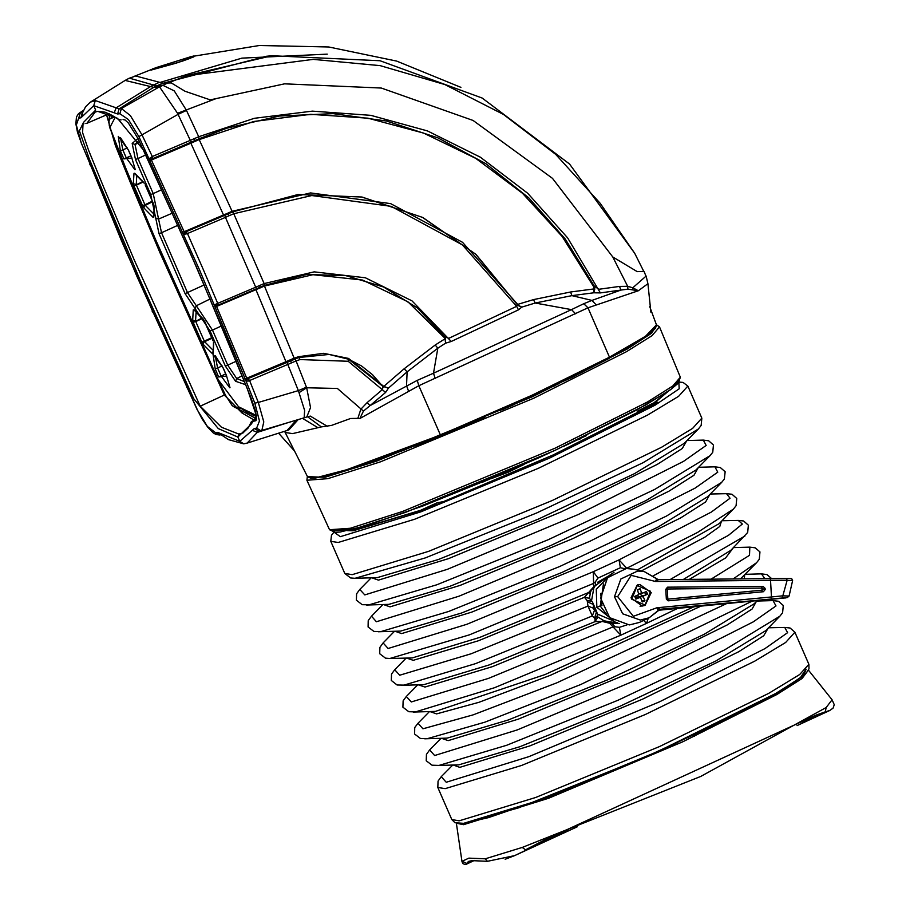 <?xml version="1.0" encoding="UTF-8"?>
<svg xmlns="http://www.w3.org/2000/svg" width="910" height="910" viewBox="0 0 910 910"><rect width="100%" height="100%" fill="white"/><g stroke="black" fill="none" stroke-linecap="round" stroke-linejoin="round"><path stroke-width="1.36" d="M83.094 123.817L82.526 132.689L88.554 150.013L103.399 186.607L134.27 259.953L200.143 406.156L221.483 427.279L238.852 434.127L243.038 432.91M242.993 432.921L248.146 427.916L251.331 421.717L255.755 420.795M106.561 114.887L115.297 145.407L129.8 181.136L159.932 252.639L224.281 395.008L242.094 413.003L254.356 420.136M256.449 418.748L232.926 406.247M121.121 119.836L118.891 119.665L111.771 115.195L104.991 112.214L97.871 111.361L95.186 112.01L86.848 123.328L109.075 113.807M97.814 111.373L117.458 118.357L143.587 150.173L197.402 268.973L247.213 388.354L256.575 416.291L251.16 424.128L237.84 437.005L238.852 434.127M264.264 285.467L294.18 358.233L298.446 356.72L323.607 353.262L348.587 358.472L383.815 386.443L404.12 368.823L435.242 345.038L444.751 338.918L444.148 337.496L407.862 301.813L362.498 280.098L312.903 274.661L264.389 286.093L216.625 306.488L247.031 379.06L246.041 381.119L199.404 269.599L138.934 136.648L128.401 119.551L119.858 113.693L117.561 113.989L93.787 105.697L95.686 110.076M95.698 110.076L83.561 122.281L79.341 130.824L89.419 159.25L139.719 279.165L193.739 398.705L218.275 428.587L237.84 437.005L239.751 441.384L254.299 428.474L256.62 428.2L259.464 420.955L254.811 403.164L246.041 381.119L248.316 381.04L248.214 378.731L249.715 380.676L258.372 402.413L298.343 390.663L287.833 364.455L248.316 381.04M202.771 268.404L217.774 303.337L255.767 287.173L225.396 217.353L187.414 233.517L202.771 268.404M217.831 305.282L216.842 305.76L214.555 304.884L217.774 303.337L217.979 305.225L216.512 303.997M288.891 422.365L257.28 432.318L247.156 443.09L243.743 443.807L239.751 441.384L217.581 432.352L215.477 432.557L207.4 426.46L197.049 409.352L136.875 276.219L81.252 142.745L76.349 125.057L78.726 118.05L80.842 117.868L93.787 105.697L95.334 100.521L119.096 108.813L121.394 108.517L130.392 115.615L142.096 135.01L152.266 156.565L190.338 140.368L177.541 113.272L159.523 86.757L153.744 87.371L125.125 80.444L90.204 102.238M153.619 313.45L121.633 241.082L91.273 166.78M444.148 337.496L444.899 336.984L417.315 307.887L383.542 286.957L345.811 275.571L306.59 274.479L264.31 285.444L217.763 305.316L216.284 304.076M256.643 288.766L217.57 305.385M444.899 336.984L448.812 338.315L516.618 306.363L462.428 244.858L391.232 206.32L311.766 195.491L233.768 213.691L264.116 283.556L314.223 271.851L365.388 277.834L411.957 300.835L451.258 341.523L445.513 343.195L437.801 348.212L433.49 373.191L571.537 309.65L535.205 303.087L521.76 307.136L518.461 309.798L451.258 341.523M518.461 309.798L516.618 306.363L517.073 304.361L475.555 254.061L422.433 217.331L361.759 196.981L298.139 194.558L232.482 211.928L185.902 231.822L228.217 213.793L229.183 215.715L225.396 217.353L224.725 215.306M517.392 304.782L521.76 307.136L517.881 305.407L475.964 254.379L422.763 217.479L361.93 197.015L298.082 194.558L232.368 211.95L228.16 213.804L227.807 213.122L231.913 211.313L310.526 192.897L390.663 203.669L462.553 242.287L517.71 304.429L533.476 299.595L570.513 292.03L593.991 288.959L593.502 286.559L594.366 286.172L598.894 289.312L619.437 286.479L627.661 286.286L632.825 287.787L646.032 276.139L644.007 271.373L637.239 271.669L612.817 256.927L552.461 178.36L473.109 120.438L381.301 88.02L284.58 83.811L210.221 99.895L184.957 91.284L171.364 82.912L162.742 83.106L135.704 76.042L129.527 78.101M232.368 211.95L199.21 139.571L190.85 143.211L223.53 214.976L227.807 213.122M151.026 157.282L152.55 158.715L151.469 159.284L149.24 158.511L152.266 156.565L152.55 158.715L199.119 138.798L226.806 128.162L279.381 116.059L333.14 113.659L386.557 120.996L437.983 137.854L485.872 163.709L528.733 197.777L565.269 239.023L594.366 286.172L594.776 289.005L593.73 292.792L571.924 295.67L591.955 300.402L620.995 290.062L600.384 292.918L593.73 292.792L593.991 288.959L594.776 289.005M125.125 80.444L129.379 78.169L156.588 85.836L162.628 85.165L174.231 90.92L186.277 110.167L198.721 136.682L254.345 118.311L312.392 111.122L370.791 115.377L427.461 130.903L480.389 157.168L527.675 193.238L567.658 237.806L600.384 292.918M382.359 385.851L382.803 385.453M435.242 345.038L437.801 348.212L407.157 371.826L388.422 388.058L385.556 392.381L370.017 405.587L417.235 380.346L418.827 385.715L440.724 435.594L532.009 395.998L440.724 435.594L394.428 453.76L363.522 464.862L335.369 473.689L315.247 478.08L310.81 478.194L307.421 476.578L318.58 477.102L346.539 469.799L440.292 435.048L531.906 395.304L609.427 357.198L587.974 307.864L418.827 385.715L359.86 418.475L357.892 418.316L360.758 409.295L367.139 402.516L382.61 389.343L382.621 386.215L348.496 359.2L329.09 354.422L298.855 357.471L247.031 379.06M244.767 378.97L285.933 361.759L255.744 289.152M286.218 362.567L285.933 361.759L290.119 359.928L294.18 358.233L294.647 358.972M259.543 285.535L264.116 283.556L264.355 285.433L260.158 287.241L259.543 285.535L255.767 287.173L256.654 288.766L260.158 287.241M232.482 211.928L233.768 213.691L229.183 215.715M385.556 392.381L348.234 361.259L300.027 359.575L296.08 360.974L306.727 387.762L310.492 407.6L306.761 416.951L304.133 417.849L304.679 410.421L298.343 390.663L306.477 387.262M357.892 418.316L350.555 418.509L331.445 425.391L321.378 426.926L292.508 433.638L285.217 432.5L307.421 476.578M298.173 419.612L288.914 429.873L287.025 430.532L296.353 420.249M656.087 326.804L643.234 338.247L607.311 359.336L562.71 381.552M440.724 435.594L350.839 469.037L322.504 476.863L309.104 477.625M532.043 395.986L609.279 358.017L609.427 357.198L645.531 336.279L656.485 324.825L649.774 306.647M650.866 312.141L647.977 283.658L638.399 290.768L587.974 307.864L583.754 303.701L591.955 300.402L595.97 304.668M367.139 402.516L370.017 405.587L363.386 411.092L337.405 388.49L306.727 387.762L299.072 392.676M191.657 142.881L190.338 140.368L198.721 136.682L199.097 138.809L226.92 128.128M186.402 110.463L178.098 114.353L138.934 136.648M215.966 98.644L177.541 113.272M294.339 358.176L296.08 360.974L287.833 364.455L286.73 361.418M216.842 305.76L215.044 306.988M186.027 231.777L187.414 233.517L186.049 233.938L186.027 231.777M186.049 233.938L185.902 231.822L184.127 231.743L223.53 214.976L223.78 215.704M190.497 142.563L190.85 143.211L151.367 160.024L184.127 231.743L182.591 232.357M254.811 403.164L258.372 402.413L263.752 421.865L261.818 430.385L304.133 417.849M258.554 430.862L257.28 432.318L252.252 430.293M287.025 430.532L246.963 443.147M78.726 118.05L80.285 112.874L78.362 113.886L76.383 117.026L75.905 123.919L77.509 132.132L81.252 142.745M168.68 82.48L159.762 86.95M185.822 234.029L183.888 234.359L184.844 232.152M149.877 160.74L151.469 159.284M256.62 428.2L260.669 430.623L261.818 430.385M215.477 432.557L219.481 434.98L216.102 434.468L213.281 432.876L207.673 427.177L202.009 418.782L197.174 409.341M91.341 166.939L81.058 142.608M162.367 85.233L121.394 108.517L119.858 113.693M197.14 409.272L153.642 313.484M121.735 241.025L121.485 240.012M89.851 164.482L90.602 165.472M162.742 83.106L153.722 87.371L119.096 108.813L117.561 113.989M114.205 112.817L116.173 107.812L150.935 86.313L159.489 82.264M95.334 100.521L90.34 102.147L85.506 106.845L82.4 113.181L82.674 116.15M632.621 289.437L632.825 287.787L638.399 290.768L627.934 289.175L620.995 290.062L619.437 286.479M570.513 292.03L571.924 295.67L535.205 303.087L533.476 299.595M575.7 313.848L571.537 309.65L583.754 303.701M408.431 391.004L406.542 385.749L407.157 371.826L404.12 368.823M417.235 380.346L433.49 373.191L435.151 378.526M363.386 411.092L359.86 418.475M627.934 289.175L627.661 286.286L612.817 256.927M383.531 387.057L383.815 386.443L388.422 388.058L382.712 386.352M445.536 338.759L445.513 343.195L444.899 337.064M256.29 415.46L238.545 406.713L218.275 379.766L153.779 235.61L123.703 163.334L109.791 127.616L115.217 117.299M218.275 379.788L225.475 395.156L232.084 405.416L235.121 407.714L240.069 407.703L247.088 412.298L256.37 416.132M114.853 117.06L110.064 118.618M113.636 116.298L109.644 119.051M108.881 122.543L109.553 114.034M236.111 407.964L241.286 408.385M252.9 415.108L256.404 416.473M144.235 183.206L135.499 174.333M133.952 173.332L133.326 183.672L136.25 184.502L136.784 175.63M133.326 183.672L133.952 186.015L142.688 181.625M153.756 204.375L145.259 184.821M133.952 186.015L142.483 205.649L144.94 204.727L136.398 185.094L143.132 182.091M145.168 184.81L153.79 204.454M142.483 205.649L143.871 207.912L144.94 204.727L152.323 201.246M154.154 205.831L153.79 217.137L154.416 206.798M143.871 207.912L153.028 217.217L153.585 215.249M204.557 321.196L194.831 310.788M193.284 309.798L192.658 320.127L195.582 320.957L196.116 312.084M192.658 320.127L193.284 322.47L202.02 318.079M213.088 340.829L204.591 321.275M193.284 322.47L201.815 342.103L204.272 341.182L195.741 321.548L202.464 318.546M203.567 319.66L213.122 340.909M201.815 342.103L203.203 344.367L204.272 341.182L211.655 337.701M213.486 342.285L213.122 353.592L213.748 343.252M203.203 344.367L212.36 353.671L212.917 351.704M406.417 449.199L400.184 451.587M151.06 70.138L152.664 68.841L190.963 56.693L193.966 55.988L179.714 62.028L151.185 70.093M190.463 58.183L181.545 61.38M169.465 82.48L186.266 75.78L313.245 59.412L380.118 65.6L444.785 84.482L503.446 114.398L555.646 154.381L600.293 203.442L634.691 253.276L569.524 164.073L482.141 97.996L380.016 60.777L271.954 55.715L266.016 56.34L163.8 83.003M650.684 406.281L650.479 404.45L653.824 402.868L666.757 392.324M349.793 530.143L354.593 530.143L420.591 510.248L437.175 502.764L443.409 501.615L553.337 454.852L641.516 410.399L637.284 411.365L650.479 404.45M549.617 452.85L535.831 459.129M655.371 403.824L641.8 410.012M655.007 402.993L653.824 402.868M441.088 502.707L441.953 501.911M425.743 509.395L424.185 508.644M613.943 620.916L596.869 607.277L596.255 589.373L609.199 575.916M610.064 575.12L597.79 582.116M593.911 587.746L591.545 600.918M603.41 583.879L600.213 606.014L606.526 614.205M601.84 605.264L596.869 607.277M597.608 614.182L614.989 621.53M648.238 618.208L646.544 623.327L620.836 635.157L609.541 623.282L602.113 621.428L595.06 621.621L595.06 618.652L592.262 615.979L587.962 606.094L587.2 600.577L584.504 597.335L593.684 586.825L593.263 571.764L618.971 559.923L626.888 568.454M421.603 510.248L353.171 530.792L347.665 530.621M668.554 391.095L654.859 402.652L657.816 402.186L553.758 454.807L438.779 503.787L421.592 510.294M597.597 616.832L604.001 620.722M590.635 591.534L589.509 598.439M418.452 684.866L424.936 687.095L492.64 666.529L602.113 621.428L604.513 620.825L610.815 622.099L614.944 626.728L619.403 627.343L626.922 624.931M624.533 568.636L620.404 567.738L597.972 578.066L595.424 581.831L595.515 585.642L612.293 573.357M593.343 604.012L593.468 608.198L594.412 610.36L596.789 611.907L592.535 602.136L589.441 598.348L584.504 597.335L478.455 640.708L413.299 660.341L406.815 658.112M593.468 608.198L587.962 606.094L471.278 653.733L399.717 675.231L394.724 669.714L391.516 674.094L391.323 680.464L397.124 684.946L404.017 685.128L475.577 663.617L592.262 615.979L594.412 610.36M587.723 601.908L593.354 604.456L596.539 611.782L594.639 617.799M596.789 611.907L597.631 615.16L595.06 618.652M597.631 615.16L597.631 617.537L595.06 621.621L489.023 664.994L423.855 684.627L401.503 685.298M587.2 600.577L591.853 601.248M617.526 622.781L609.859 621.894L607.857 622.554M619.403 623.509L609.541 623.282M595.424 581.831L593.547 583.458L469.469 634.816L389.867 658.544L412.23 657.873L479.934 637.296L589.407 592.194L595.515 585.642M614.944 626.728L612.51 627.081L488.442 678.439L411.343 701.997L406.361 696.468L403.153 700.848L402.948 707.218L408.761 711.7L415.642 711.882L494.505 687.676L620.836 635.157L619.403 627.343M592.899 588.156L594.23 587.405M593.684 586.825L613.977 572.253M643.643 620.381L646.544 623.327L677.711 608.346M394.474 631.369L383.099 642.961L388.081 648.477L466.932 624.271L593.263 571.764L597.972 578.066M710.323 494.039L726.544 493.618L730.036 498.214L711.233 512.148L618.971 559.923L620.404 567.738M637.262 569.99L719.241 523.546L733.323 509.202L697.538 532.475L627.081 568.022L624.658 568.375M639.639 593.809L641.607 592.581L640.026 588.645L637.421 589.748L638.865 594.571L634.748 596.414L635.84 599.121L639.628 597.529L638.513 596.619L635.362 597.95M641.607 592.581L642.699 593.058L640.731 594.298M644.997 593.877L647.579 594.173L646.487 591.455L642.699 593.058M647.579 594.173L643.779 595.766L643.324 596.903L640.754 596.607M642.323 600.554L644.906 600.839L643.324 596.903M644.906 600.839L642.289 601.942L640.72 598.006L639.628 597.529M638.536 594.81L634.884 596.755M638.058 589.873L640.026 588.645M644.519 592.694L646.487 591.455M600.691 593.434L601.976 605.571M761.158 588.144L763.069 586.336L667.496 587.178L665.824 589.316L666.325 599.133L668.224 600.793L763.365 591.784L761.272 590.226L762.637 589.6L762.591 588.622L761.158 588.144L667.246 588.975L667.792 599.087L761.272 590.226M765.31 599.792L658.339 610.257L787.321 597.506L660.262 609.211L658.214 610.394L656.94 607.743L660.262 609.211L649.183 617.765L640.344 620.029L622.667 613.852L614.512 596.778L620.791 578.976L637.694 571.014L644.246 571.628L656.212 578.441M658.362 579.659L655.518 581.433L656.542 578.749L644.246 571.628L633.713 569.148L626.364 568.488L607.562 577.713L600.657 598.063L609.711 617.606L629.402 624.908L639.355 622.406L649.183 617.765L659.648 609.381M763.069 586.336L765.139 588.292L762.637 589.6M762.591 588.622L765.208 589.612L765.139 588.292M765.208 589.612L763.365 591.784M658.635 579.67L656.542 578.749L658.669 579.681L790.858 578.419M771.305 598.689L771.396 596.903L782.873 595.857L787.116 580.227L770.508 580.409L771.396 596.903L656.94 607.743L633.383 616.286L617.697 596.585L614.512 596.778M782.486 597.665L782.873 595.857L789.106 596.061L792.644 580.58L787.116 580.227L786.411 578.533M767.198 599.724L785.853 597.847M789.436 578.385L764.172 578.612M658.476 579.67L657.691 579.522M456.308 823.163L463.565 824.722L548.559 798.263L682.796 741.718L776.765 694.603L802.017 678.553L808.444 670.101L832.104 699.79L826.2 707.548L700.711 776.48L522.238 847.438L485.269 858.847L468.855 858.164L462.246 861.224L462.826 863.556L465.067 864.5L466.25 864.227L468.445 861.395L471.949 860.621L487.464 861.338L485.269 858.847M826.2 707.548L825.268 711.882L829.818 710.539L833.105 708.06L834.197 704.681L832.104 699.79M522.238 847.438L525.571 849.815L544.612 839.976L815.36 715.385L825.268 711.882L802.131 722.54M505.141 859.267L514.605 855.605L568.716 829.954M200.143 406.156L224.281 395.008M242.094 413.003L242.788 411.081M306.534 274.479L345.766 275.582L383.519 286.98L417.303 307.933L444.899 337.075M264.31 285.444L306.59 274.479M593.502 286.559L562.187 236.486L522.488 193.25L475.759 158.374L423.662 133.053L367.993 118.186L310.697 114.285L253.788 121.496L199.256 139.56L199.119 138.798M156.577 85.847L153.722 87.371M348.234 361.259L348.587 358.472M300.027 359.575L298.446 356.72M260.305 287.867L260.089 287.253M382.621 386.215L372.554 374.67L361.441 365.934L348.519 359.211L329.09 354.422M306.761 416.951L310.264 416.086L327.316 426.301M317.92 427.734L302.529 418.327M307.466 416.689L321.389 426.926M199.21 139.571L199.085 138.821M195.104 141.391L194.126 138.718M291.575 362.84L290.119 359.928M82.628 112.556L80.285 112.874L83.333 110.77M254.299 428.474L258.36 430.885L260.669 430.623M220.709 433.626L221.369 434.787M217.581 432.352L221.164 434.787L219.481 434.98M80.842 117.868L82.4 112.692M153.79 84.789L150.935 86.313M127.354 147.829L122.793 149.923L120.438 137.785M118.266 136.352L120.336 150.844L123.828 158.875L131.916 158.021L128.424 149.991L118.266 136.352M130.892 155.838L126.285 157.942L122.793 149.923L120.336 150.844M134.907 169.658L126.285 157.942L123.828 158.875M222.176 365.888L217.604 367.981L215.249 355.844M225.703 373.896L221.096 376.012L217.604 367.981L215.158 368.914L218.639 376.933L226.738 376.08L223.246 368.049L213.076 354.411L215.158 368.914M229.73 387.728L221.096 376.012L218.639 376.933M139.844 142.404L134.987 144.485L138.866 140.356M137.967 138.445L132.132 143.439L134.987 144.485L137.945 158.545L145.759 154.973M161.855 189.621L153.187 193.591L137.945 158.545L135.51 159.466L150.742 194.512L159.011 233.665L185.06 293.577L210.073 330.967L225.316 366.013L235.565 381.301L245.666 384.702M172.536 213.088L158.602 219.06L153.187 193.591L150.742 194.512M177.996 225.225L161.468 232.789L158.602 219.06L155.746 218.025M204.227 284.944L187.483 292.622L161.468 232.789L159.011 233.665M210.199 298.878L196.276 305.714L187.483 292.622L185.06 293.577M221.596 325.894L212.519 330.046L196.276 305.714L195.093 308.501M236.179 361.224L227.75 365.092L212.519 330.046L210.073 330.967M242.117 375.864L236.748 378.503L227.75 365.092L225.316 366.013M244.437 381.643L236.748 378.503L235.565 381.301M143.871 182.557L134.714 173.253M153.028 217.217L153.79 217.137M203.203 319.012L194.046 309.707M212.36 353.671L213.122 353.592M132.132 143.439L135.51 159.466M110.076 118.607L108.961 120.825L109.325 125.967L129.277 177.154L166.12 264.378L218.275 379.766M213.008 350.259L204.625 341.75L211.916 338.315M153.676 213.804L145.293 205.296L152.584 201.849M540.506 456.991L483.187 481.902M562.801 381.506L570.433 378.162M372.179 461.859L366.866 463.952M484.916 417.019L475.248 421.99L454.147 430.885L446.344 433.296M643.814 337.872L640.139 340.283M623.703 350.088L614.637 355.116M622.69 351.067L621.553 351.294M558.854 383.394L542.041 391.346M557.796 384.202L556.749 384.407M518.086 402.357L499.522 410.637M431.886 439.177L414.733 445.98M391.391 454.886L377.502 459.971M384.919 457.286L381.654 458.947M379.925 459.095L378.913 459.823M423.855 442.385L418.782 444.888M416.916 445.126L416.052 445.752M514.867 404.222L502.024 409.807M680.316 377.218L659.477 326.906L651.992 335.71L626.433 351.76L533.704 398.193L380.46 461.802L327.805 478.683L306.909 480.207L329.5 529.756L350.293 528.244L402.675 511.443L555.157 448.152L647.431 401.947L672.865 385.976L680.316 377.218L678.371 383.076L669.714 390.288L636.761 410L555.487 450.154L501.683 474.064L423.286 505.858L365.968 525.741L340.26 531.975L335.221 532.339L329.5 529.756M307.716 477.011L325.302 477.147L376.899 461.006L532.532 396.623L627.104 349.087L651.651 333.219L656.599 325.314M679.235 380.255L671.273 389.093L645.986 404.882L555.521 450.132M456.399 429.133L448.38 433.046M366.639 464.032L335.949 473.53M328.851 475.418L324.677 476.408M555.441 450.166L405.667 512.387L353.762 529.131L332.457 531.03M474.247 422.422L473.962 421.728L474.235 422.422M461.279 427.905L460.972 427.222L461.29 427.893M460.085 427.598L460.38 428.28M483.301 418.134L476.476 420.682L476.76 421.341M476.465 420.659L475.168 421.228L475.452 421.91M458.811 428.94L458.515 428.257M457.218 428.792L457.514 429.486M620.199 352.477L618.152 353.182M555.293 385.613L549.867 387.671M484.518 417.383L475.259 421.99L447.003 433.422M604.149 361.02L601.658 362.043M580.307 372.929L564.78 380.698M607.311 359.336L608.961 358.381M570.547 378.105L607.209 359.382M193.966 55.988L192.272 57.444M186.266 75.78L271.954 55.715M159.887 82.435L241.901 58.16L327.259 54.179M438.438 503.958L426.847 508.997M586.631 435.48L563.154 446.605M524.126 464.384L490.831 478.74M579.898 439.155L577.645 439.792M686.549 441.031L682.307 448.505L657.361 464.384L561.231 511.864L448.562 558.592L378.401 580.068L371.917 577.839M684.343 443.284L634.441 473.689L538.549 518.996L438.324 559.491L377.32 577.6L354.968 578.271L425.22 557.989L536.513 513.012L643.006 462.712L698.425 428.94L684.343 443.284M687.05 440.52L703.282 440.11L706.137 445.411L683.512 461.325L578.362 514.446L447.401 569.353L364.808 594.969L359.825 589.441L356.618 593.82L356.413 600.202L362.226 604.672L369.107 604.854L436.857 584.743L548.15 539.766L654.643 489.466L710.062 455.694L695.979 470.038L646.077 500.443L550.175 545.75L449.961 586.245L388.957 604.354L366.605 605.025M698.186 467.786L693.943 475.259L668.986 491.138L572.868 538.618L460.187 585.346L390.037 606.833L383.554 604.593M698.687 467.274L714.919 466.864L717.774 472.165L695.149 488.09L589.998 541.2L459.038 596.118L376.444 621.723L371.462 616.195L368.254 620.574L368.049 626.956L373.862 631.426L380.744 631.608L448.482 611.497L559.786 566.52L666.279 516.22L721.687 482.448L707.605 496.792L657.714 527.208L561.811 572.504L461.586 613.01L400.593 631.108L378.241 631.79M709.811 494.551L705.568 502.024L680.623 517.892L584.504 565.372L471.824 612.1L401.663 633.587L395.19 631.347M721.448 521.305L719.844 526.481L704.954 537.162L641.425 570.957M721.948 520.793L738.181 520.372L743.572 521.009L748.373 525.218L747.69 532.509L730.878 550.311L683.74 579.272M744.96 535.956L670.545 579.374M733.085 548.059L725.623 557.955L689.598 579.226M694.023 606.742L545.147 674.503L435.492 711.381L413.14 712.052M733.585 547.547L749.817 547.126L749.533 555.327L711.108 579.056M749.817 547.126L755.209 547.763L760.009 551.972L759.327 559.275L756.597 562.721L733.267 578.874M701.121 606.037L550.3 675.322L479.047 702.258L436.572 713.849L430.089 711.62M744.721 574.813L744.278 578.794M756.597 562.721L740.604 578.817M726.999 603.489L556.795 682.875L472.972 714.919L422.979 728.751L417.997 723.222L414.789 727.602L414.585 733.983L420.397 738.454L427.279 738.636L484.768 722.199L580.66 684.593L752.581 600.964M757.416 600.486L754.14 603.819L704.249 634.224L608.346 679.531L508.133 720.026L447.128 738.135L424.777 738.806M756.346 601.567L752.104 609.04L727.158 624.92L631.039 672.399L518.359 719.128L448.198 740.604L441.725 738.374M756.858 601.055L773.079 600.645L775.946 605.946L753.309 621.86L648.159 674.981L517.198 729.9L434.616 755.505L429.634 749.976L426.415 754.356L426.221 760.737L432.022 765.208L438.916 765.39L506.654 745.279L617.958 700.302L724.451 650.002L779.859 616.229L765.776 630.573L715.874 660.99L619.983 706.285L519.758 746.78L458.765 764.889L436.402 765.572M767.983 628.332L763.74 635.794L738.795 651.674L642.665 699.153L529.995 745.881L459.834 767.369L453.351 765.128M768.484 627.809L784.716 627.399L787.571 632.7L764.946 648.625L659.795 701.735L528.835 756.654L446.253 782.259L441.259 776.731L438.051 781.11L437.846 787.491L451.815 819.591L459.186 820.774L535.649 797.547L659.329 746.61L768.563 693.363L799.617 674.503L808.865 664.345L794.908 632.234L785.66 642.403L754.606 661.252L645.372 714.509L521.692 765.446L445.217 788.663L437.846 787.491M805.941 669.407L800.129 678.109L771.805 695.9L665.346 748.316L541.655 799.526L464.783 823.015M334.357 532.293L340.306 536.718L421.08 511.773L549.697 458.026L655.041 405.2L679.247 388.763L678.86 382.507M655.666 402.527L656.099 403.528M330.819 541.336L344.776 573.437L352.147 574.62L428.621 551.392L552.302 500.454L661.524 447.208L692.59 428.348L701.837 418.19L687.88 386.079L678.621 396.248L647.567 415.096L538.345 468.354L414.653 519.291L338.19 542.508L330.819 541.336L331.445 535.296L333.856 532.248M745.222 574.301L761.454 573.88L764.832 578.601M738.181 520.372L742.332 524.069L728.307 535.455L653.3 575.848M637.262 585.528L631.767 599.258L645.065 605.048L650.548 591.329L637.262 585.528M640.071 606.299L645.088 605.332L642.221 606.071L630.96 597.915L637.08 585.266L639.946 584.527L651.207 592.683L645.099 605.332L651.219 592.683L639.946 584.527L637.796 584.755M641.209 595.481L643.779 595.766M666.336 598.848L667.792 599.087L668.224 600.793M770.224 578.692L770.508 580.409L655.518 581.433L631.176 575.382L617.697 596.585M660.228 609.256L659.136 609.598M790.688 578.419L765.992 578.567M787.321 597.506L789.106 596.061M766.959 599.736L765.094 599.804M667.496 587.178L667.246 588.975L665.824 589.316M806.146 669.214L803.382 675.538L779.051 691.816L652.413 754.117L518.609 807.887L464.43 823.152M462.246 861.224L466.409 863.397L472.586 860.564M251.899 421.353L256.427 419.123M256.051 420.682L256.404 416.53L255.414 410.899L251.103 398.352L229.627 345.243L191.009 254.527L138.081 138.684L128.39 123.1L125.079 120.052L123.134 119.597M294.624 451.167L278.596 433.183M284.591 431.295L285.194 432.466M193.568 141.243L199.097 138.809M83.584 110.224L79.045 113.34M193.568 141.255L194.854 140.686M243.743 443.807L228.501 439.644L221.869 435.242M152.732 312.073L152.163 311.3M186.664 386.648L186.868 387.614M646.1 275.957L647.977 283.658M656.485 324.825L655.348 328.43L651.367 332.343L636.124 342.786L609.279 358.017L532.02 395.998M86.848 123.328L85.836 123.567M83.163 123.783L83.936 123.737M120.416 137.637L128.344 149.979L131.836 158.01L135.203 169.624M215.226 355.696L223.166 368.038L226.647 376.069L230.014 387.694M541.439 456.558L482.243 482.3M372.11 461.882L336.916 473.28M643.131 338.577L640.208 340.226M623.088 350.839L614.694 355.082M558.194 383.974L542.121 391.311M517.756 402.584L499.647 410.581M431.795 439.212L415.608 445.889M391.323 454.92L378.469 459.948M659.477 326.906L656.451 324.733M307.387 476.51L306.909 480.207M328.772 475.441L325.655 476.419M134.543 76.212L156.622 67.42L190.963 56.693L259.384 45.5L328.703 46.99L396.646 61.095L460.949 87.314M151.56 69.99L175.914 63.222L193.875 56.818M634.691 253.276L643.666 271.339M642.756 409.944L637.694 411.252M563.336 446.514L586.267 435.662M491.138 478.614L508.315 472.142L523.864 464.498M371.2 577.861L359.825 589.441M382.837 604.615L371.462 616.195M383.099 642.961L379.879 647.329L379.686 653.71L385.487 658.192L389.867 658.544M406.099 658.123L394.724 669.714M417.736 684.877L406.361 696.468M726.544 493.618L731.936 494.255L736.736 498.464L736.053 505.755L733.323 509.202M429.372 711.643L417.997 723.222M441.009 738.397L429.634 749.976M452.634 765.151L441.259 776.731M808.865 664.345L808.967 668.816L806.385 672.831L802.483 676.448L779.688 691.441L725.395 720.117L637.182 760.783L547.433 797.376L488.465 817.646L463.509 823.368L454.989 822.708L451.815 819.591M344.776 573.437L350.577 577.918L354.968 578.271M784.716 627.399L790.107 628.036L794.908 632.234M773.079 600.645L778.471 601.283L783.271 605.48L782.589 612.783L779.859 616.229M761.454 573.88L766.846 574.517L771.543 578.521M714.919 466.864L720.31 467.501L725.111 471.698L724.417 479.001L721.687 482.448M703.282 440.11L708.674 440.747L713.474 444.945L712.792 452.247L710.062 455.694M701.837 418.19L701.155 425.482L698.425 428.94M687.88 386.079L683.035 382.427L679.167 382.109M604.513 620.825L602.841 620.29M589.896 593.434L590.954 591.204M589.384 597.586L589.566 598.518M654.859 402.652L655.405 403.926M639.355 596.744L640.458 597.654M638.365 595.185L638.865 594.571M633.713 569.148L626.33 568.477L607.482 577.725L600.566 598.063L609.62 617.617L629.367 624.92L639.355 622.406M785.41 597.95L787.537 597.461M792.644 580.58L791.757 578.635L789.3 578.373M766.027 578.567L764.138 578.612M797.046 725.623L829.818 710.539M456.308 823.209L462.064 861.963M577.418 826.701L514.605 855.605L487.464 861.338M466.25 864.227L474.417 860.462M693.898 735.78L694.455 736.304"/></g></svg>
